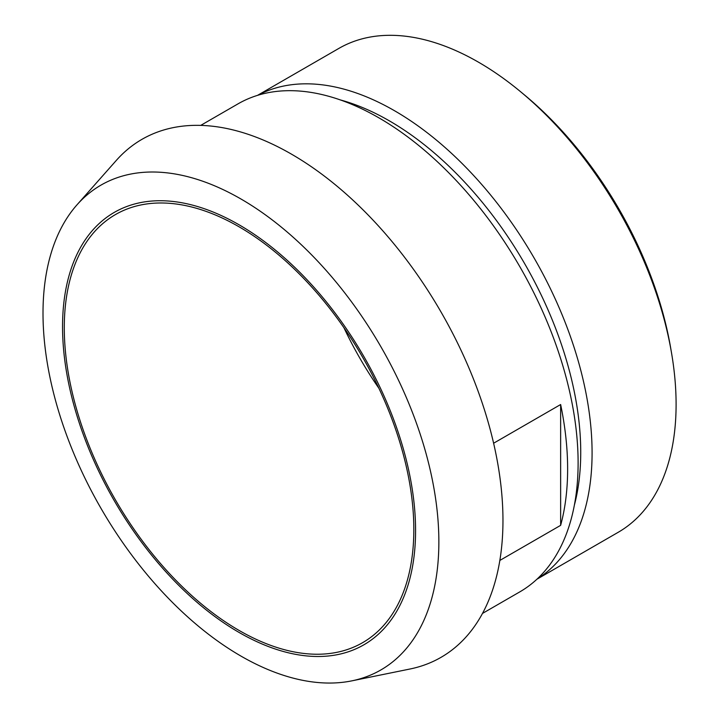 <?xml version="1.0" encoding="UTF-8"?>
<svg xmlns="http://www.w3.org/2000/svg" width="719" height="719" viewBox="0 0 719 719"><rect width="100%" height="100%" fill="white"/><g stroke="black" fill="none" stroke-linecap="round" stroke-linejoin="round"><path stroke-width="1.08" d="M521.068 92.122L524.924 95.321A270.641 156.257 60 0 1 670.629 347.699L671.474 352.634A279.367 161.299 -120 0 0 521.068 92.122A279.367 161.299 -120 0 0 478.566 62.229A279.367 161.299 -120 0 0 338.883 48.398L257.528 95.357M536.895 579.244L618.241 532.276A279.367 161.299 -120 0 0 671.474 352.634M257.788 95.276A279.367 161.299 60 0 1 394.542 110.744A279.367 161.299 60 0 1 576.252 354.278A279.367 161.299 60 0 1 537.093 579.056M340.366 99.932A270.641 156.257 60 0 1 389.365 120.855A270.641 156.257 60 0 1 574.355 505.223M493.611 443.228L560.64 404.527A281.767 162.683 60 0 1 560.64 525.346L499.84 560.443M560.64 525.346L560.64 404.527M200.736 125.385L237.998 103.869A281.767 162.683 60 0 1 519.756 266.551A281.767 162.683 60 0 1 519.756 591.908L482.494 613.424M62.544 326.696A249.637 144.124 60 0 1 327.316 303.05A249.637 144.124 60 0 1 327.316 656.088A249.637 144.124 60 0 1 62.544 326.696M64.288 327.711A247.165 142.704 60 0 1 115.48 214.559A247.165 142.704 60 0 1 362.646 357.262A247.165 142.704 60 0 1 362.637 642.66A247.165 142.704 60 0 1 172.174 576.449A247.165 142.704 60 0 1 64.288 327.711M43.005 313.259A279.907 161.604 60 0 1 76.996 204.825A279.907 161.604 60 0 1 380.89 346.729A279.907 161.604 60 0 1 351.834 680.857A279.907 161.604 60 0 1 148.132 575.82A279.907 161.604 60 0 1 43.005 313.259M76.996 204.825L116.334 160.391A299.068 172.668 60 0 1 441.026 312.01A299.068 172.668 60 0 1 409.983 669.012L351.834 680.857M378.886 388.26A247.165 142.704 60 0 1 343.916 327.702"/></g></svg>

